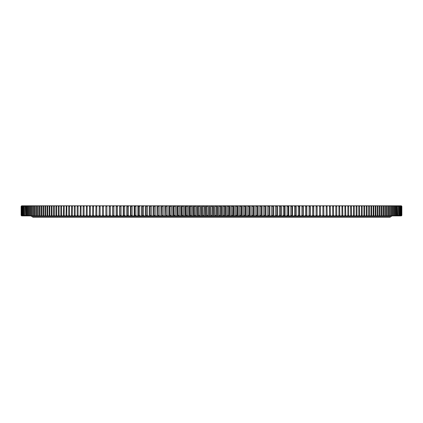 <?xml version="1.0" encoding="UTF-8"?>
<svg xmlns="http://www.w3.org/2000/svg" width="423" height="423" viewBox="0 0 423 423"><rect width="100%" height="100%" fill="white"/><g stroke="black" fill="none" stroke-linecap="round" stroke-linejoin="round"><path stroke-width="0.63" d="M206.752 206.297L208 206.297L208 215.402L206.752 215.402L206.593 205.811L209.036 205.811L209.036 215.889L206.593 215.889L206.752 215.402M212.124 206.297L210.876 206.297L210.876 215.402L212.124 215.402L212.298 205.811L209.036 205.811M216.248 206.297L215 206.297L215 215.402L216.248 215.402L216.407 205.811L212.298 205.811M220.367 206.297L219.125 206.297L219.125 215.402L220.367 215.402L220.52 205.811L216.407 205.811M224.486 206.297L223.244 206.297L223.244 215.402L224.486 215.402L224.629 205.811L220.52 205.811M228.6 206.297L227.357 206.297L227.357 215.402L228.6 215.402L228.727 205.811L224.629 205.811M232.703 206.297L231.46 206.297L231.46 215.402L232.703 215.402L232.819 205.811L228.727 205.811M236.795 206.297L235.558 206.297L235.558 215.402L236.795 215.402L236.901 205.811L232.819 205.811M240.877 206.297L239.64 206.297L239.64 215.402L240.877 215.402L240.973 205.811L236.901 205.811M244.943 206.297L243.717 206.297L243.717 215.402L244.943 215.402L245.028 205.811L240.973 205.811M248.994 206.297L247.772 206.297L247.772 215.402L248.994 215.402L249.068 205.811L245.028 205.811M253.028 206.297L251.812 206.297L251.812 215.402L253.028 215.402L253.091 205.811L249.068 205.811M257.047 206.297L255.83 206.297L255.83 215.402L257.047 215.402L257.094 205.811L253.091 205.811M261.039 206.297L259.833 206.297L259.833 215.402L261.039 215.402L261.081 205.811L257.094 205.811M265.01 206.297L263.809 206.297L263.809 215.402L265.01 215.402L265.036 205.811L261.081 205.811M268.954 206.297L267.764 206.297L267.764 215.402L268.954 215.402L268.97 205.811L265.036 205.811M272.872 206.297L271.688 206.297L271.688 215.402L272.872 215.402L272.877 205.811L268.97 205.811M276.764 206.297L275.59 206.297L275.59 215.402L276.764 215.402L276.758 205.811L272.877 205.811M280.618 206.297L279.455 206.297L279.455 215.402L280.618 215.402L280.602 205.811L276.758 205.811M284.446 206.297L283.294 206.297L283.294 215.402L284.446 215.402L284.42 205.811L280.602 205.811M288.237 206.297L287.095 206.297L287.095 215.402L288.237 215.402L288.2 205.811L284.42 205.811M291.992 206.297L290.86 206.297L290.86 215.402L291.992 215.402L291.944 205.811L288.2 205.811M295.714 206.297L294.593 206.297L294.593 215.402L295.714 215.402L295.651 205.811L291.944 205.811M299.389 206.297L298.284 206.297L298.284 215.402L299.389 215.402L299.32 205.811L295.651 205.811M303.027 206.297L301.932 206.297L301.932 215.402L303.027 215.402L302.947 205.811L299.32 205.811M306.622 206.297L305.538 206.297L305.538 215.402L306.622 215.402L306.527 205.811L302.947 205.811M310.175 206.297L309.102 206.297L309.102 215.402L310.175 215.402L310.07 205.811L306.527 205.811M313.676 206.297L312.623 206.297L312.623 215.402L313.676 215.402L313.559 205.811L310.07 205.811M317.134 206.297L316.092 206.297L316.092 215.402L317.134 215.402L317.007 205.811L313.559 205.811M320.539 206.297L319.513 206.297L319.513 215.402L320.539 215.402L320.539 206.297L320.401 205.811L317.007 205.811M323.891 206.297L322.881 206.297L322.881 215.402L323.891 215.402L323.743 205.811L401.364 205.811L401.85 206.297L401.85 215.402L401.834 206.297L401.348 205.811M327.196 206.297L326.202 206.297L326.202 215.402L327.196 215.402L327.037 205.811M335.825 206.297L336.766 206.297L336.766 215.402L335.825 215.402L335.825 206.297L335.376 205.811M339.843 206.297L338.918 206.297L338.918 215.402L339.843 215.402L339.643 205.811M330.442 206.297L329.464 206.297L329.464 215.402L330.442 215.402L330.273 205.811M333.636 206.297L332.674 206.297L332.674 215.402L333.636 215.402L333.456 205.811M363.907 206.297L364.652 206.297L364.652 215.402L363.907 215.402L363.907 206.297L363.41 205.811M361.401 206.297L362.167 206.297L362.167 215.402L361.401 215.402L361.401 206.297L360.909 205.811M356.177 206.297L356.986 206.297L356.986 215.402L356.177 215.402L356.177 206.297L355.695 205.811M359.608 206.297L358.826 206.297L358.826 215.402L359.608 215.402L359.339 205.811M347.838 206.297L348.705 206.297L348.705 215.402L347.838 215.402L347.838 206.297L347.368 205.811M342.857 206.297L341.953 206.297L341.953 215.402L342.857 215.402L342.651 205.811M345.813 206.297L344.925 206.297L344.925 215.402L345.813 215.402L345.591 205.811M353.464 206.297L354.289 206.297L354.289 215.402L353.464 215.402L353.464 206.297L352.983 205.811M351.529 206.297L350.683 206.297L350.683 215.402L351.529 215.402L351.291 205.811M367.064 206.297L366.339 206.297L366.339 215.402L367.064 215.402L367.064 206.297L366.767 205.811M369.406 206.297L368.703 206.297L368.703 215.402L369.406 215.402L369.406 206.297L369.099 205.811M371.669 206.297L370.992 206.297L370.992 215.402L371.669 215.402L371.669 206.297L371.352 205.811M373.863 206.297L373.208 206.297L373.208 215.402L373.863 215.402L373.863 206.297L373.535 205.811M375.978 206.297L375.344 206.297L375.344 215.402L375.978 215.402L375.978 206.297L375.64 205.811M378.014 206.297L377.406 206.297L377.406 215.402L378.014 215.402L378.014 206.297L377.67 205.811M379.97 206.297L379.389 206.297L379.389 215.402L379.97 215.402L379.97 206.297L379.621 205.811M381.853 206.297L381.292 206.297L381.292 215.402L381.853 215.402L381.853 206.297L381.493 205.811M383.656 206.297L383.116 206.297L383.116 215.402L383.656 215.402L383.656 206.297L383.286 205.811M385.374 206.297L384.861 206.297L384.861 215.402L385.374 215.402L385.374 206.297L384.999 205.811M387.008 206.297L386.522 206.297L386.522 215.402L387.008 215.402L387.008 206.297L386.627 205.811M388.568 206.297L388.103 206.297L388.103 215.402L388.568 215.402L388.568 206.297L388.177 205.811M390.038 206.297L389.599 206.297L389.599 215.402L390.038 215.402L390.038 206.297L389.641 205.811M391.428 206.297L391.016 206.297L391.016 215.402L391.428 215.402L391.428 206.297L391.021 205.811M392.729 206.297L392.343 206.297L392.343 215.402L392.729 215.402L392.729 206.297L392.322 205.811M393.95 206.297L393.591 206.297L393.591 215.402L393.95 215.402L393.95 206.297L393.533 205.811M395.082 206.297L394.749 206.297L394.749 215.402L395.082 215.402L395.082 206.297L394.659 205.811M396.129 206.297L395.822 206.297L395.822 215.402L396.129 215.402L396.129 206.297L395.701 205.811M397.091 206.297L396.811 206.297L396.811 215.402L397.091 215.402L397.091 206.297L396.652 205.811M397.964 206.297L397.71 215.402L397.964 206.297L397.52 205.811M398.752 206.297L398.519 215.402L398.752 206.297L398.302 205.811M399.449 206.297L399.243 215.402L399.449 206.297L398.995 205.811M400.058 206.297L399.883 215.402L400.058 206.297L399.598 205.811M400.581 206.297L400.428 215.402L400.581 206.297L400.116 205.811M401.009 206.297L400.888 215.402L401.009 206.297L400.544 205.811M401.353 206.297L401.258 215.402L401.353 206.297L400.882 205.811M401.607 206.297L401.543 215.402L401.607 206.297L401.131 205.811M21.15 206.297L21.636 205.811L21.15 206.297L21.15 215.402L21.166 206.297L21.15 215.402L21.636 215.889L21.15 215.402M21.266 206.297L21.266 215.402L21.266 206.297L21.636 205.811M21.457 206.297L21.457 215.402L21.457 206.297L21.758 205.811M21.742 206.297L21.742 215.402L21.742 206.297L22.239 205.811L21.954 205.811M22.112 206.297L22.112 215.402L22.112 206.297L22.615 205.811L22.239 205.811M22.572 206.297L22.572 215.402L22.572 206.297L23.075 205.811L22.615 205.811M23.117 206.297L22.942 215.402L23.117 206.297L23.625 205.811L23.075 205.811M23.757 206.297L23.551 215.402L23.757 206.297L24.264 205.811L23.625 205.811M24.481 206.297L24.248 215.402L24.481 206.297L24.989 205.811L24.264 205.811M25.29 206.297L25.036 215.402L25.29 206.297L25.803 205.811L24.989 205.811M26.189 206.297L25.909 206.297L25.909 215.402L26.189 215.402L26.189 206.297L26.707 205.811L25.803 205.811M27.178 206.297L26.871 206.297L26.871 215.402L27.178 215.402L27.178 206.297L27.696 205.811L26.707 205.811M28.251 206.297L27.918 206.297L27.918 215.402L28.251 215.402L28.251 206.297L28.769 205.811L27.696 205.811M29.409 206.297L29.05 206.297L29.05 215.402L29.409 215.402L29.409 206.297L29.927 205.811L28.769 205.811M30.657 206.297L30.271 206.297L30.271 215.402L30.657 215.402L30.657 206.297L31.175 205.811L29.927 205.811M31.984 206.297L31.572 206.297L31.572 215.402L31.984 215.402L31.984 206.297L32.502 205.811L31.175 205.811M33.401 206.297L32.962 206.297L32.962 215.402L33.401 215.402L33.401 206.297L33.914 205.811L32.502 205.811M34.898 206.297L34.432 206.297L34.432 215.402L34.898 215.402L34.898 206.297L35.416 205.811L33.914 205.811M36.478 206.297L35.992 206.297L35.992 215.402L36.478 215.402L36.478 206.297L36.991 205.811L35.416 205.811M38.139 206.297L37.626 206.297L37.626 215.402L38.139 215.402L38.139 206.297L38.657 205.811L36.991 205.811M39.884 206.297L39.344 206.297L39.344 215.402L39.884 215.402L39.884 206.297L40.397 205.811L38.657 205.811M41.708 206.297L41.147 206.297L41.147 215.402L41.708 215.402L41.708 206.297L42.221 205.811L40.397 205.811M43.611 206.297L43.03 206.297L43.03 215.402L43.611 215.402L43.611 206.297L44.124 205.811L42.221 205.811M45.594 206.297L44.986 206.297L44.986 215.402L45.594 215.402L45.594 206.297L46.107 205.811L44.124 205.811M47.656 206.297L47.022 206.297L47.022 215.402L47.656 215.402L47.656 206.297L48.164 205.811L46.107 205.811M49.792 206.297L49.137 206.297L49.137 215.402L49.792 215.402L49.792 206.297L50.3 205.811L48.164 205.811M66.014 206.297L66.823 206.297L66.823 215.402L66.014 215.402L66.274 205.811L50.3 205.811M63.392 206.297L64.174 206.297L64.174 215.402L63.392 215.402L63.662 205.811M71.471 206.297L72.317 206.297L72.317 215.402L71.471 215.402L71.709 205.811L66.274 205.811M69.536 206.297L68.711 206.297L68.711 215.402L69.536 215.402L69.536 206.297L70.017 205.811M60.833 206.297L61.599 206.297L61.599 215.402L60.833 215.402L60.833 206.297L61.113 205.811M58.348 206.297L59.093 206.297L59.093 215.402L58.348 215.402L58.348 206.297L58.638 205.811M55.936 206.297L56.661 206.297L56.661 215.402L55.936 215.402L55.936 206.297L56.233 205.811M53.594 206.297L54.297 206.297L54.297 215.402L53.594 215.402L53.594 206.297L53.901 205.811M52.008 206.297L51.331 206.297L51.331 215.402L52.008 215.402L52.008 206.297L52.51 205.811M99.109 206.297L100.119 206.297L100.119 215.402L99.109 215.402L99.257 205.811L71.709 205.811M95.804 206.297L96.798 206.297L96.798 215.402L95.804 215.402L95.963 205.811M92.558 206.297L93.536 206.297L93.536 215.402L92.558 215.402L92.727 205.811M89.364 206.297L90.326 206.297L90.326 215.402L89.364 215.402L89.544 205.811M80.143 206.297L81.047 206.297L81.047 215.402L80.143 215.402L80.354 205.811M75.162 206.297L74.295 206.297L74.295 215.402L75.162 215.402L75.162 206.297L75.632 205.811M78.075 206.297L77.187 206.297L77.187 215.402L78.075 215.402L78.075 206.297L78.541 205.811M86.234 206.297L87.175 206.297L87.175 215.402L86.234 215.402L86.424 205.811M84.082 206.297L83.157 206.297L83.157 215.402L84.082 215.402L84.082 206.297L84.537 205.811M103.487 206.297L102.461 206.297L102.461 215.402L103.487 215.402L103.487 206.297L103.91 205.811L99.252 205.827M106.908 206.297L105.866 206.297L105.866 215.402L106.908 215.402L106.908 206.297L107.32 205.811L103.91 205.811M110.377 206.297L109.324 206.297L109.324 215.402L110.377 215.402L110.377 206.297L110.784 205.811L107.32 205.811M113.898 206.297L112.83 206.297L112.83 215.402L113.898 215.402L113.898 206.297L114.295 205.811L110.784 205.811M117.462 206.297L116.378 206.297L116.378 215.402L117.462 215.402L117.462 206.297L117.853 205.811L114.295 205.811M121.068 206.297L119.973 206.297L119.973 215.402L121.068 215.402L121.068 206.297L121.454 205.811L117.853 205.811M124.716 206.297L123.611 206.297L123.611 215.402L124.716 215.402L124.716 206.297L125.097 205.811L121.454 205.811M128.407 206.297L127.286 206.297L127.286 215.402L128.407 215.402L128.407 206.297L128.777 205.811L125.097 205.811M132.14 206.297L131.008 206.297L131.008 215.402L132.14 215.402L132.14 206.297L132.499 205.811L128.777 205.811M135.905 206.297L134.763 206.297L134.763 215.402L135.905 215.402L135.905 206.297L136.259 205.811L132.499 205.811M139.706 206.297L138.554 206.297L138.554 215.402L139.706 215.402L139.706 206.297L140.055 205.811L136.259 205.811M143.545 206.297L142.382 206.297L142.382 215.402L143.545 215.402L143.545 206.297L143.878 205.811L140.055 205.811M147.41 206.297L146.236 206.297L146.236 215.402L147.41 215.402L147.41 206.297L147.738 205.811L143.878 205.811M151.312 206.297L150.128 206.297L150.128 215.402L151.312 215.402L151.312 206.297L151.63 205.811L147.738 205.811M155.236 206.297L154.046 206.297L154.046 215.402L155.236 215.402L155.236 206.297L155.548 205.811L151.63 205.811M159.191 206.297L157.991 206.297L157.991 215.402L159.191 215.402L159.191 206.297L159.492 205.811L155.548 205.811M163.167 206.297L161.961 206.297L161.961 215.402L163.167 215.402L163.167 206.297L163.458 205.811L159.492 205.811M167.17 206.297L165.953 206.297L165.953 215.402L167.17 215.402L167.17 206.297L167.45 205.811L163.458 205.811M171.188 206.297L169.972 206.297L169.972 215.402L171.188 215.402L171.463 205.811L167.45 205.811M175.228 206.297L174.006 206.297L174.006 215.402L175.228 215.402L175.492 205.811L171.463 205.811M179.283 206.297L178.057 206.297L178.057 215.402L179.283 215.402L179.537 205.811L175.492 205.811M183.36 206.297L182.123 206.297L182.123 215.402L183.36 215.402L183.603 205.811L179.537 205.811M187.442 206.297L186.205 206.297L186.205 215.402L187.442 215.402L187.675 205.811L183.603 205.811M191.54 206.297L190.297 206.297L190.297 215.402L191.54 215.402L191.762 205.811L187.675 205.811M195.643 206.297L194.4 206.297L194.4 215.402L195.643 215.402L195.86 205.811L191.762 205.811M199.756 206.297L198.514 206.297L198.514 215.402L199.756 215.402L199.963 205.811L195.86 205.811M203.875 206.297L202.633 206.297L202.633 215.402L203.875 215.402L204.071 205.811L199.963 205.811M322.881 206.297L322.458 205.811L320.401 205.811M322.458 205.811L323.748 205.827M206.593 205.811L204.071 205.811M205.837 205.811L205.837 215.889L206.593 215.889M205.837 215.889L202.48 215.889L202.633 215.402M201.776 205.811L201.776 215.889L202.48 215.889M201.776 215.889L198.371 215.889L198.514 215.402M197.721 205.811L197.721 215.889L198.371 215.889M197.721 215.889L194.273 215.889L194.4 215.402M193.671 205.811L193.671 215.889L194.273 215.889M193.671 215.889L190.181 215.889L190.297 215.402M189.631 205.811L189.631 215.889L190.181 215.889M189.631 215.889L186.099 215.889L186.205 215.402M185.597 205.811L185.597 215.889L186.099 215.889M185.597 215.889L182.027 215.889L182.123 215.402M181.578 205.811L181.578 215.889L182.027 215.889M181.578 215.889L177.972 215.889L178.057 215.402M177.575 205.811L177.575 215.889L177.972 215.889M177.575 215.889L173.932 215.889L174.006 215.402M173.583 205.811L173.583 215.889L173.932 215.889M173.583 215.889L169.909 215.889L169.972 215.402M169.612 205.811L169.612 215.889L169.909 215.889M169.612 215.889L165.906 215.889L165.953 215.402M165.663 205.811L165.906 215.889M165.663 215.889L161.919 215.889L161.961 215.402M161.734 205.811L161.919 215.889M161.734 215.889L157.964 215.889L157.991 215.402M157.827 205.811L157.964 215.889M157.827 215.889L154.03 215.889L154.046 215.402M153.946 205.811L154.03 215.889M153.946 215.889L150.123 215.889L150.128 215.402M150.091 205.811L150.123 215.889M150.091 215.889L21.636 215.889M401.834 206.297L401.85 215.402L401.348 215.889L401.834 215.402M323.748 215.873L401.348 215.889M323.891 215.402L323.743 215.889L322.458 215.889L322.881 215.402M320.465 215.651L322.458 215.889M320.465 215.889L319.095 215.889L319.513 215.402M317.134 205.811L317.134 215.889L319.095 215.889M317.134 215.889L315.68 215.889L316.092 215.402M313.75 205.811L313.75 215.889L315.68 215.889M313.75 215.889L312.216 215.889L312.623 215.402M310.318 205.811L310.318 215.889L312.216 215.889M310.318 215.889L308.705 215.889L309.102 215.402M306.839 205.811L306.839 215.889L308.705 215.889M306.839 215.889L305.147 215.889L305.538 215.402M303.317 205.811L303.317 215.889L305.147 215.889M303.317 215.889L301.546 215.889L301.932 215.402M299.754 205.811L299.754 215.889L301.546 215.889M299.754 215.889L297.903 215.889L298.284 215.402M296.148 205.811L296.148 215.889L297.903 215.889M296.148 215.889L294.223 215.889L294.593 215.402M292.499 205.811L292.499 215.889L294.223 215.889M292.499 215.889L290.501 215.889L290.86 215.402M288.814 205.811L288.814 215.889L290.501 215.889M288.814 215.889L286.741 215.889L287.095 215.402M285.091 205.811L285.091 215.889L286.741 215.889M285.091 215.889L282.945 215.889L283.294 215.402M281.337 205.811L281.337 215.889L282.945 215.889M281.337 215.889L279.122 215.889L279.455 215.402M277.551 205.811L277.551 215.889L279.122 215.889M277.551 215.889L275.262 215.889L275.59 215.402M273.729 205.811L273.729 215.889L275.262 215.889M273.729 215.889L271.37 215.889L271.688 215.402M269.879 205.811L269.879 215.889L271.37 215.889M269.879 215.889L267.452 215.889L267.764 215.402M266.004 205.811L266.004 215.889L267.452 215.889M266.004 215.889L263.508 215.889L263.809 215.402M262.107 205.811L262.107 215.889L263.508 215.889M262.107 215.889L259.542 215.889L259.833 215.402M258.178 205.811L258.178 215.889L259.542 215.889M258.178 215.889L255.55 215.889L255.83 215.402M254.234 205.811L254.234 215.889L255.55 215.889M254.234 215.889L251.537 215.889L251.812 215.402M250.263 205.811L250.263 215.889L251.537 215.889M250.263 215.889L247.508 215.889L247.772 215.402M246.281 205.811L246.281 215.889L247.508 215.889M246.281 215.889L243.463 215.889L243.717 215.402M242.279 205.811L242.279 215.889L243.463 215.889M242.279 215.889L239.397 215.889L239.64 215.402M238.26 205.811L238.26 215.889L239.397 215.889M238.26 215.889L235.325 215.889L235.558 215.402M234.231 205.811L234.231 215.889L235.325 215.889M234.231 215.889L231.238 215.889L231.46 215.402M230.191 205.811L230.191 215.889L231.238 215.889M230.191 215.889L227.14 215.889L227.357 215.402M226.146 205.811L226.146 215.889L227.14 215.889M226.146 215.889L223.037 215.889L223.244 215.402M222.091 205.811L222.091 215.889L223.037 215.889M222.091 215.889L218.929 215.889L219.125 215.402M218.03 205.811L218.03 215.889L218.929 215.889M218.03 215.889L214.815 215.889L215 215.402M213.964 205.811L213.964 215.889L214.815 215.889M213.964 215.889L210.707 215.889L210.876 215.402M209.903 205.811L209.903 215.889L210.707 215.889M209.903 215.889L209.036 215.889M208.185 215.889L208 215.402M212.298 215.889L212.124 215.402M216.407 215.889L216.248 215.402M220.52 215.889L220.367 215.402M224.629 215.889L224.486 215.402M228.727 215.889L228.6 215.402M232.819 215.889L232.703 215.402M236.901 215.889L236.795 215.402M240.973 215.889L240.877 215.402M245.028 215.889L244.943 215.402M249.068 215.889L248.994 215.402M253.091 215.889L253.028 215.402M257.094 215.889L257.047 215.402M261.081 215.889L261.039 215.402M265.036 215.889L265.01 215.402M268.97 215.889L268.954 215.402M272.877 215.889L272.872 215.402M276.758 215.889L276.764 215.402M280.602 215.889L280.618 215.402M284.42 215.889L284.446 215.402M288.2 215.889L288.237 215.402M291.944 215.889L291.992 215.402M295.651 215.889L295.714 215.402M299.32 215.889L299.389 215.402M302.947 215.889L303.027 215.402M306.527 215.889L306.622 215.402M310.07 215.889L310.175 215.402M313.559 215.889L313.676 215.402M317.007 215.889L317.134 215.402M320.401 215.889L320.539 215.402M325.768 215.889L326.202 215.402M327.037 215.889L327.196 215.402M336.576 215.889L336.766 215.402M335.376 215.889L335.825 215.402M338.463 215.889L338.918 215.402M339.643 215.889L339.843 215.402M329.025 215.889L329.464 215.402M330.273 215.889L330.442 215.402M332.229 215.889L332.674 215.402M333.456 215.889L333.636 215.402M364.362 215.889L364.652 215.402M363.41 215.889L363.907 215.402M361.887 215.889L362.167 215.402M360.909 215.889L361.401 215.402M356.726 215.889L356.986 215.402M355.695 215.889L356.177 215.402M358.334 215.889L358.826 215.402M359.339 215.889L359.608 215.402M348.473 215.889L348.705 215.402M347.368 215.889L347.838 215.402M341.493 215.889L341.953 215.402M342.651 215.889L342.857 215.402M344.459 215.889L344.925 215.402M345.591 215.889L345.813 215.402M354.04 215.889L354.289 215.402M352.983 215.889L353.464 215.402M350.207 215.889L350.683 215.402M351.291 215.889L351.529 215.402M365.842 215.889L366.339 215.402M366.767 215.889L367.064 215.402M368.206 215.889L368.703 215.402M369.099 215.889L369.406 215.402M370.49 215.889L370.992 215.402M371.352 215.889L371.669 215.402M372.7 215.889L373.208 215.402M373.535 215.889L373.863 215.402M374.836 215.889L375.344 215.402M375.64 215.889L375.978 215.402M376.893 215.889L377.406 215.402M377.67 215.889L378.014 215.402M378.876 215.889L379.389 215.402M379.621 215.889L379.97 215.402M380.779 215.889L381.292 215.402M381.493 215.889L381.853 215.402M382.604 215.889L383.116 215.402M383.286 215.889L383.656 215.402M384.343 215.889L384.861 215.402M384.999 215.889L385.374 215.402M386.009 215.889L386.522 215.402M386.627 215.889L387.008 215.402M387.584 215.889L388.103 215.402M388.177 215.889L388.568 215.402M389.086 215.889L389.599 215.402M389.641 215.889L390.038 215.402M390.498 215.889L391.016 215.402M391.021 215.889L391.428 215.402M391.825 215.889L392.343 215.402M392.322 215.889L392.729 215.402M393.073 215.889L393.591 215.402M393.533 215.889L393.95 215.402M394.231 215.889L394.749 215.402M394.659 215.889L395.082 215.402M395.309 215.889L395.822 215.402M395.701 215.889L396.129 215.402M396.293 215.889L396.811 215.402M396.652 215.889L397.091 215.402M397.197 215.889L397.71 215.402M397.52 215.889L397.964 215.402M398.011 215.889L398.519 215.402M398.302 215.889L398.752 215.402M398.736 215.889L399.243 215.402M398.995 215.889L399.449 215.402M399.375 215.889L399.883 215.402M399.598 215.889L400.058 215.402M399.925 215.889L400.428 215.402M400.116 215.889L400.581 215.402M400.385 215.889L400.888 215.402M400.544 215.889L401.009 215.402M400.761 215.889L401.258 215.402M400.882 215.889L401.353 215.402M401.046 215.889L401.543 215.402M401.131 215.889L401.607 215.402M21.652 215.889L21.166 215.402M21.71 215.889L21.224 215.402M21.758 215.889L21.266 215.402M21.869 215.889L21.393 215.402M21.954 215.889L21.457 215.402M22.118 215.889L21.647 215.402M22.239 215.889L21.742 215.402M22.456 215.889L21.991 215.402M22.615 215.889L22.112 215.402M22.884 215.889L22.419 215.402M23.075 215.889L22.572 215.402M23.402 215.889L22.942 215.402M23.625 215.889L23.117 215.402M24.005 215.889L23.551 215.402M24.264 215.889L23.757 215.402M24.698 215.889L24.248 215.402M24.989 215.889L24.481 215.402M25.48 215.889L25.036 215.402M25.803 215.889L25.29 215.402M26.348 215.889L25.909 215.402M26.707 215.889L26.189 215.402M27.299 215.889L26.871 215.402M27.696 215.889L27.178 215.402M28.341 215.889L27.918 215.402M28.769 215.889L28.251 215.402M29.467 215.889L29.05 215.402M29.927 215.889L29.409 215.402M30.683 215.889L30.271 215.402M31.175 215.889L30.657 215.402M31.979 215.889L31.572 215.402M32.502 215.889L31.984 215.402M33.359 215.889L32.962 215.402M33.914 215.889L33.401 215.402M34.823 215.889L34.432 215.402M35.416 215.889L34.898 215.402M36.373 215.889L35.992 215.402M36.991 215.889L36.478 215.402M38.001 215.889L37.626 215.402M38.657 215.889L38.139 215.402M39.714 215.889L39.344 215.402M40.397 215.889L39.884 215.402M41.507 215.889L41.147 215.402M42.221 215.889L41.708 215.402M43.379 215.889L43.03 215.402M44.124 215.889L43.611 215.402M45.33 215.889L44.986 215.402M46.107 215.889L45.594 215.402M47.36 215.889L47.022 215.402M48.164 215.889L47.656 215.402M49.465 215.889L49.137 215.402M50.3 215.889L49.792 215.402M67.305 215.889L66.823 215.402M66.274 215.889L66.014 215.402M64.666 215.889L64.174 215.402M63.662 215.889L63.392 215.402M72.793 215.889L72.317 215.402M71.709 215.889L71.471 215.402M68.96 215.889L68.711 215.402M70.017 215.889L69.536 215.402M62.091 215.889L61.599 215.402M61.113 215.889L60.833 215.402M59.59 215.889L59.093 215.402M58.638 215.889L58.348 215.402M57.158 215.889L56.661 215.402M56.233 215.889L55.936 215.402M54.794 215.889L54.297 215.402M53.901 215.889L53.594 215.402M51.648 215.889L51.331 215.402M52.51 215.889L52.008 215.402M100.542 215.889L100.119 215.402M99.252 215.873L99.109 215.402M97.232 215.889L96.798 215.402M95.963 215.889L95.804 215.402M93.975 215.889L93.536 215.402M92.727 215.889L92.558 215.402M90.771 215.889L90.326 215.402M89.544 215.889L89.364 215.402M81.507 215.889L81.047 215.402M80.354 215.889L80.143 215.402M74.527 215.889L74.295 215.402M75.632 215.889L75.162 215.402M77.409 215.889L77.187 215.402M78.541 215.889L78.075 215.402M87.624 215.889L87.175 215.402M86.424 215.889L86.234 215.402M83.357 215.889L83.157 215.402M84.537 215.889L84.082 215.402M102.599 215.889L102.461 215.402M103.91 215.889L103.487 215.402M105.993 215.889L105.866 215.402M107.32 215.889L106.908 215.402M109.441 215.889L109.324 215.402M110.784 215.889L110.377 215.402M112.93 215.889L112.83 215.402M114.295 215.889L113.898 215.402M116.473 215.889L116.378 215.402M117.853 215.889L117.462 215.402M120.053 215.889L119.973 215.402M121.454 215.889L121.068 215.402M123.68 215.889L123.611 215.402M125.097 215.889L124.716 215.402M127.349 215.889L127.286 215.402M128.777 215.889L128.407 215.402M131.056 215.889L131.008 215.402M132.499 215.889L132.14 215.402M134.8 215.889L134.763 215.402M136.259 215.889L135.905 215.402M138.58 215.889L138.554 215.402M140.055 215.889L139.706 215.402M142.398 215.889L142.382 215.402M143.878 215.889L143.545 215.402M146.242 215.889L146.236 215.402M147.738 215.889L147.41 215.402M151.63 215.889L151.312 215.402M155.548 215.889L155.236 215.402M159.492 215.889L159.191 215.402M163.458 215.889L163.167 215.402M167.45 215.889L167.17 215.402M171.463 215.889L171.188 215.402M175.492 215.889L175.228 215.402M179.537 215.889L179.283 215.402M183.603 215.889L183.36 215.402M187.675 215.889L187.442 215.402M191.762 215.889L191.54 215.402M195.86 215.889L195.643 215.402M199.963 215.889L199.756 215.402M204.071 215.889L203.875 215.402M208 206.297L208.185 205.811M210.876 206.297L210.707 205.811M215 206.297L214.815 205.811M219.125 206.297L218.929 205.811M223.244 206.297L223.037 205.811M227.357 206.297L227.14 205.811M231.46 206.297L231.238 205.811M235.558 206.297L235.325 205.811M239.64 206.297L239.397 205.811M243.717 206.297L243.463 205.811M247.772 206.297L247.508 205.811M251.812 206.297L251.537 205.811M255.83 206.297L255.55 205.811M259.833 206.297L259.542 205.811M263.809 206.297L263.508 205.811M267.764 206.297L267.452 205.811M271.688 206.297L271.37 205.811M275.59 206.297L275.262 205.811M279.455 206.297L279.122 205.811M283.294 206.297L282.945 205.811M287.095 206.297L286.741 205.811M290.86 206.297L290.501 205.811M294.593 206.297L294.223 205.811M298.284 206.297L297.903 205.811M301.932 206.297L301.546 205.811M305.538 206.297L305.147 205.811M309.102 206.297L308.705 205.811M312.623 206.297L312.216 205.811M316.092 206.297L315.68 205.811M319.513 206.297L319.095 205.811M326.202 206.297L325.768 205.811M336.766 206.297L336.576 205.811M338.918 206.297L338.463 205.811M329.464 206.297L329.025 205.811M332.674 206.297L332.229 205.811M364.652 206.297L364.362 205.811M362.167 206.297L361.887 205.811M356.986 206.297L356.726 205.811M358.826 206.297L358.334 205.811M348.705 206.297L348.473 205.811M341.953 206.297L341.493 205.811M344.925 206.297L344.459 205.811M354.289 206.297L354.04 205.811M350.683 206.297L350.207 205.811M366.339 206.297L365.842 205.811M368.703 206.297L368.206 205.811M370.992 206.297L370.49 205.811M373.208 206.297L372.7 205.811M375.344 206.297L374.836 205.811M377.406 206.297L376.893 205.811M379.389 206.297L378.876 205.811M381.292 206.297L380.779 205.811M383.116 206.297L382.604 205.811M384.861 206.297L384.343 205.811M386.522 206.297L386.009 205.811M388.103 206.297L387.584 205.811M389.599 206.297L389.086 205.811M391.016 206.297L390.498 205.811M392.343 206.297L391.825 205.811M393.591 206.297L393.073 205.811M394.749 206.297L394.231 205.811M395.822 206.297L395.309 205.811M396.811 206.297L396.293 205.811M397.71 206.297L397.197 205.811M398.519 206.297L398.011 205.811M399.243 206.297L398.736 205.811M399.883 206.297L399.375 205.811M400.428 206.297L399.925 205.811M400.888 206.297L400.385 205.811M401.258 206.297L400.761 205.811M401.543 206.297L401.046 205.811M21.166 206.297L21.652 205.811M21.224 206.297L21.71 205.811M21.393 206.297L21.869 205.811M21.647 206.297L22.118 205.811M21.991 206.297L22.456 205.811M22.419 206.297L22.884 205.811M22.942 206.297L23.402 205.811M23.551 206.297L24.005 205.811M24.248 206.297L24.698 205.811M25.036 206.297L25.48 205.811M25.909 206.297L26.348 205.811M26.871 206.297L27.299 205.811M27.918 206.297L28.341 205.811M29.05 206.297L29.467 205.811M30.271 206.297L30.683 205.811M31.572 206.297L31.979 205.811M32.962 206.297L33.359 205.811M34.432 206.297L34.823 205.811M35.992 206.297L36.373 205.811M37.626 206.297L38.001 205.811M39.344 206.297L39.714 205.811M41.147 206.297L41.507 205.811M43.03 206.297L43.379 205.811M44.986 206.297L45.33 205.811M47.022 206.297L47.36 205.811M49.137 206.297L49.465 205.811M66.823 206.297L67.305 205.811M64.174 206.297L64.666 205.811M72.317 206.297L72.793 205.811M68.711 206.297L68.96 205.811M61.599 206.297L62.091 205.811M59.093 206.297L59.59 205.811M56.661 206.297L57.158 205.811M54.297 206.297L54.794 205.811M51.331 206.297L51.648 205.811M100.119 206.297L100.542 205.811M96.798 206.297L97.232 205.811M93.536 206.297L93.975 205.811M90.326 206.297L90.771 205.811M81.047 206.297L81.507 205.811M74.295 206.297L74.527 205.811M77.187 206.297L77.409 205.811M87.175 206.297L87.624 205.811M83.157 206.297L83.357 205.811M102.461 206.297L102.599 205.811M105.866 206.297L105.993 205.811M109.324 206.297L109.441 205.811M112.83 206.297L112.93 205.811M116.378 206.297L116.473 205.811M119.973 206.297L120.053 205.811M123.611 206.297L123.68 205.811M127.286 206.297L127.349 205.811M131.008 206.297L131.056 205.811M134.763 206.297L134.8 205.811M138.554 206.297L138.58 205.811M142.382 206.297L142.398 205.811M146.236 206.297L146.242 205.811M150.128 206.297L150.123 205.811M154.046 206.297L154.03 205.811M157.991 206.297L157.964 205.811M161.961 206.297L161.919 205.811M165.953 206.297L165.906 205.811M169.972 206.297L169.909 205.811M174.006 206.297L173.932 205.811M178.057 206.297L177.972 205.811M182.123 206.297L182.027 205.811M186.205 206.297L186.099 205.811M190.297 206.297L190.181 205.811M194.4 206.297L194.273 205.811M198.514 206.297L198.371 205.811M202.633 206.297L202.48 205.811M401.776 206.297L401.734 215.402L401.776 206.297L401.29 205.811M401.242 215.889L401.734 215.402M401.29 215.889L401.776 215.402M401.734 206.297L401.242 205.811M204.97 205.811L204.97 215.889M200.909 205.811L200.909 215.889M196.854 205.811L196.854 215.889M192.809 205.811L192.809 215.889M188.769 205.811L188.769 215.889M184.74 205.811L184.74 215.889M180.721 205.811L180.721 215.889M176.719 205.811L176.719 215.889M172.737 205.811L172.737 215.889M168.766 205.811L168.766 215.889M164.822 205.811L164.822 215.889M160.893 205.811L160.893 215.889M156.996 205.811L156.996 215.889M153.121 205.811L153.121 215.889M149.271 205.811L149.271 215.889M145.449 205.811L145.449 215.889M141.663 205.811L141.663 215.889M137.909 205.811L137.909 215.889M134.186 205.811L134.186 215.889M130.501 205.811L130.501 215.889M126.852 205.811L126.852 215.889M123.246 205.811L123.246 215.889M119.683 205.811L119.683 215.889M116.161 205.811L116.161 215.889M112.682 205.811L112.682 215.889M109.25 205.811L109.25 215.889M105.866 205.811L105.866 215.889M272.909 205.811L272.909 215.889M269.054 205.811L269.054 215.889M265.173 205.811L265.173 215.889M261.266 205.811L261.266 215.889M257.337 205.811L257.337 215.889M253.388 205.811L253.388 215.889M249.417 205.811L249.417 215.889M245.425 205.811L245.425 215.889M241.422 205.811L241.422 215.889M237.403 205.811L237.403 215.889M233.369 205.811L233.369 215.889M229.329 205.811L229.329 215.889M225.279 205.811L225.279 215.889M221.224 205.811L221.224 215.889M217.163 205.811L217.163 215.889M213.097 205.811L213.097 215.889M32.73 216.708L32.73 217.189L390.27 217.189L390.27 216.708M392.221 215.889L390.593 216.708L32.407 216.708L30.779 215.889"/></g></svg>
